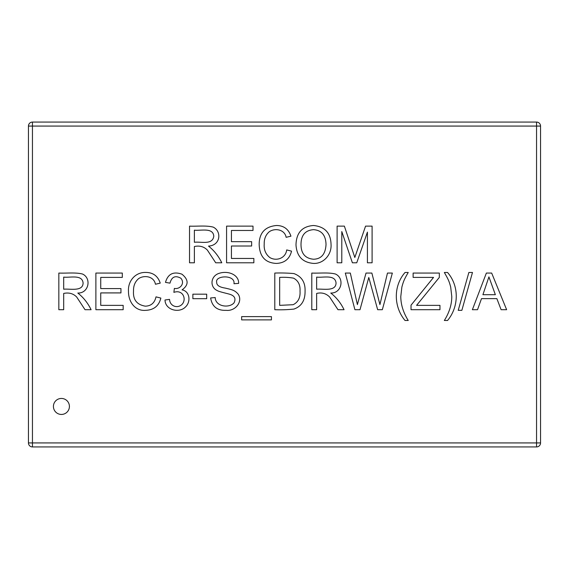 <?xml version="1.0" encoding="UTF-8"?>
<svg xmlns="http://www.w3.org/2000/svg" width="569" height="569" viewBox="0 0 569 569"><rect width="100%" height="100%" fill="white"/><g stroke="black" fill="none" stroke-linecap="round" stroke-linejoin="round"><path stroke-width="0.85" d="M481.495 298.64L477.526 309.7L472.384 309.7L486.367 273.063L491.673 273.063L506.63 309.7L501.104 309.7L496.865 298.64L481.495 298.64M444.346 272.48L447.561 272.48C459.396 286.086 458.906 306.904 447.561 320.489L444.346 320.489C449.311 312.502 451.786 304.507 451.779 296.499L450.705 287.167C449.119 280.937 448.08 279.052 444.346 272.48M408.229 272.48C404.474 278.981 403.521 280.908 401.87 287.096L400.796 296.499C400.804 304.507 403.279 312.502 408.229 320.489L405.036 320.489C393.656 306.926 393.172 286.065 405.036 272.48L408.229 272.48M316.641 293.426L316.641 309.7L311.791 309.7L311.791 273.063C319.173 273.412 328.569 272.21 335.497 274.038C344.793 278.305 341.699 293.44 330.767 293.042C336.371 297.409 340.795 302.964 344.046 309.7L337.979 309.7L329.65 297.032C326.094 293.448 321.762 292.246 316.641 293.426M271.434 316.62L271.434 319.885L241.64 319.885L241.64 316.62L271.434 316.62M206.689 294.18L206.689 298.689L192.877 298.689L192.877 294.18L206.689 294.18M160.238 283.127L155.437 284.244C154.028 276.321 144.291 274.784 138.63 278.618C135.059 281.669 133.352 285.823 133.516 291.093C132.926 299.707 136.859 304.728 145.308 306.165C151.091 306.008 154.654 302.907 155.998 296.862L160.849 298.078C158.9 305.902 153.85 309.991 145.7 310.333C134.974 311.293 128.302 301.705 128.473 291.115C127.84 281.385 135.031 272.146 145.771 272.43C153.075 272.473 157.898 276.036 160.238 283.127M63.685 293.426L63.685 309.7L58.835 309.7L58.835 273.063C66.217 273.412 75.613 272.21 82.533 274.038C91.808 278.298 88.736 293.448 77.811 293.042C83.394 297.423 87.818 302.971 91.09 309.7L85.023 309.7L76.694 297.032C73.273 293.533 68.934 292.331 63.685 293.426M295.994 244.954C296.285 232.806 302.139 226.32 313.562 225.495C324.927 226.682 330.76 233.027 331.051 244.521C331.734 254.45 323.747 263.867 313.533 263.419C302.594 262.473 296.748 256.313 295.994 244.954M253.859 258.454L253.859 262.786L226.576 262.786L226.576 226.128L253.006 226.128L253.006 230.466L231.427 230.466L231.427 241.669L251.64 241.669L251.64 246.007L231.427 246.007L231.427 258.454L253.859 258.454M194.378 246.512L194.378 262.786L189.527 262.786L189.527 226.128C196.91 226.476 206.305 225.26 213.226 227.123C221.91 231.334 220.608 245.467 208.503 246.1C214.086 250.495 218.51 256.057 221.782 262.786L215.715 262.786L207.386 250.118C203.972 246.605 199.641 245.403 194.378 246.512M290.93 236.185L286.129 237.309C284.728 229.414 274.934 227.806 269.322 231.704C265.759 234.741 264.059 238.895 264.208 244.151C263.803 249.734 265.659 254.187 269.791 257.522C276.385 261.541 285.723 258.234 286.691 249.926L291.541 251.142C289.6 258.98 284.55 263.07 276.392 263.419C265.225 262.914 259.485 256.498 259.165 244.179C259.336 232.828 265.104 226.597 276.463 225.495C283.753 225.552 288.575 229.115 290.93 236.185M341.791 231.562L341.791 262.786L337.111 262.786L337.111 226.128L344.373 226.128L354.821 257.48L365.561 226.128L372.09 226.128L372.09 262.786L367.418 262.786L367.418 232.116L356.749 262.786L352.389 262.786L341.791 231.562M123.167 305.361L123.167 309.7L95.884 309.7L95.884 273.063L122.314 273.063L122.314 277.402L100.734 277.402L100.734 288.583L120.948 288.583L120.948 292.914L100.734 292.914L100.734 305.361L123.167 305.361M165.472 282.373C167.926 273.917 173.417 271.193 181.938 274.187C188.759 279.777 188.801 285.005 182.066 289.87C189.875 291.236 191.077 301.904 185.451 306.997C179.107 313.533 165.202 310.041 165.01 300.005L169.541 299.372C169.854 306.193 177.464 308.853 181.988 304.436C186.874 299.465 183.076 289.216 173.879 292.359L174.363 288.412C180.238 289.557 185.224 283.156 180.842 278.227C175.302 275.183 171.682 276.826 169.982 283.149L165.472 282.373M238.624 283.39L233.994 283.732C235.424 274.365 214.762 275.396 216.697 282.245C216.54 285.261 219.435 287.217 225.395 288.12C231.981 289.735 234.67 290.055 238.183 294.18C243.176 301.598 235.246 311.414 226.199 310.333C217.23 310.702 212.038 306.577 210.637 297.957L215.217 297.544C215.317 306.485 228.98 308.562 233.994 302.907C235.964 299.024 234.897 296.264 230.779 294.621C229.037 293.839 218.837 291.783 217.209 290.553C209.94 287.302 210.317 276.954 218.162 273.675C227.856 269.941 239.101 274.806 238.624 283.39M274.791 309.7L274.791 273.063C281.349 272.85 287.722 273.02 293.917 273.575C301.691 276.47 305.404 282.345 305.069 291.186C305.183 300.475 301.456 306.442 293.889 309.088C287.189 309.764 280.823 309.97 274.791 309.7M368.79 277.473L359.999 309.7L354.907 309.7L345.312 273.063L350.326 273.063L357.389 304.586L366.016 273.063L371.863 273.063L379.921 304.586L387.475 273.063L392.347 273.063L382.332 309.7L377.66 309.7L368.79 277.473M439.965 305.361L439.965 309.7L411.024 309.7L411.024 305.19L433.557 277.402L413.122 277.402L413.122 273.063L439.332 273.063L439.332 277.402L416.579 305.361L439.965 305.361M472.483 272.48L461.864 310.333L458.23 310.333L468.856 272.48L472.483 272.48M69.418 406.444A8.002 8.002 0 0 1 57.419 413.371A8.002 8.002 0 0 1 57.419 399.516A8.002 8.002 0 0 1 69.418 406.444M316.641 277.11L316.641 289.216C322.737 288.533 335.838 291.897 336.051 283.049C335.269 274.151 322.893 277.921 316.641 277.11M279.663 305.361L293.135 304.707C298.156 302.231 300.453 297.701 300.027 291.115C300.396 284.998 298.248 280.681 293.576 278.156C289.272 277.38 284.642 277.131 279.663 277.402L279.663 305.361M63.685 277.11L63.685 289.216C69.781 288.533 82.875 291.897 83.095 283.049C82.313 274.151 69.937 277.921 63.685 277.11M301.015 245.004C301.186 253.71 305.347 258.454 313.512 259.229C321.321 259.044 325.489 254.123 326.03 244.471C325.745 235.217 321.592 230.281 313.583 229.663C305.076 230.289 300.887 235.402 301.015 245.004M28.45 442.931A3.997 3.997 0 0 0 32.447 446.935L32.447 442.931L536.553 442.931L536.553 126.069L32.447 126.069L32.447 442.931L28.45 442.931L28.45 126.069A3.997 3.997 0 0 1 32.447 122.072A3.997 3.997 0 0 0 28.45 126.069L28.45 442.931A3.997 3.997 0 0 0 32.447 446.935L536.553 446.935A3.997 3.997 0 0 0 540.55 442.931L540.55 126.069A3.997 3.997 0 0 0 536.553 122.072L32.447 122.065M194.378 230.168L194.378 242.28C200.765 241.412 212.657 245.353 213.788 236.114C213.005 227.244 200.622 230.95 194.378 230.168M540.55 442.931L536.553 442.931L536.553 446.935A3.997 3.997 0 0 0 540.55 442.931L540.55 126.069A3.997 3.997 0 0 0 536.553 122.072L536.553 126.069L540.55 126.069M482.91 294.692L495.357 294.692L488.92 276.89L482.91 294.692M28.45 126.069L32.447 126.069L32.447 122.072"/></g></svg>
